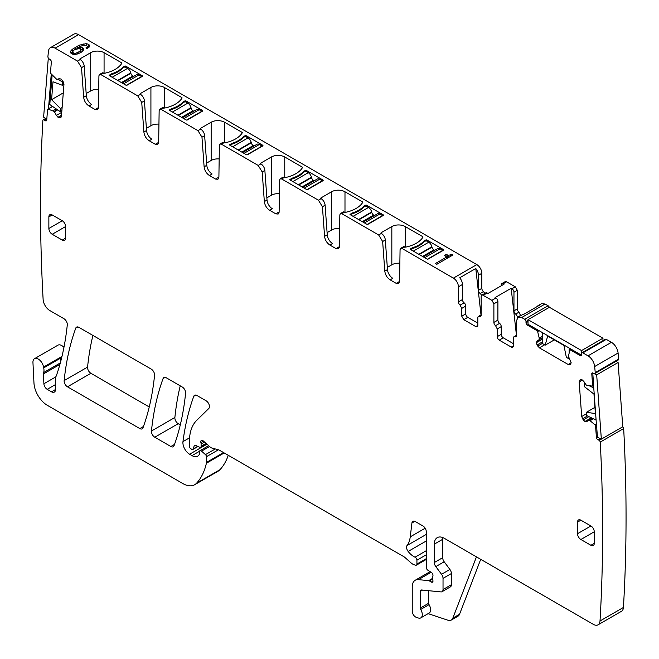 <?xml version="1.0" encoding="UTF-8"?>
<svg xmlns="http://www.w3.org/2000/svg" width="659" height="659" viewBox="0 0 659 659"><rect width="100%" height="100%" fill="white"/><g stroke="black" fill="none" stroke-linecap="round" stroke-linejoin="round"><path stroke-width="0.99" d="M618.653 359.089A1703.499 983.525 -120 0 0 618.084 353.002A9.465 5.461 -120 0 0 611.437 342.326L588.017 355.844A9.465 5.461 -120 0 1 594.665 366.528A1703.499 983.525 -120 0 1 595.234 372.615L618.653 359.089A1.895 1.096 -120 0 1 618.266 359.995L594.838 373.521A1.895 1.096 -120 0 0 595.234 372.615M611.437 342.326L606.313 339.36A1.895 1.096 -120 0 0 605.366 339.27L581.938 352.787A1.895 1.096 -120 0 0 581.551 353.661L581.551 354.814A1.895 1.096 -120 0 1 581.156 355.679A1.895 1.096 -120 0 1 580.208 355.588L570.562 350.02A0.947 0.544 -120 0 0 569.92 350.184L568.33 356.297L571.18 362.771L570.488 364.295L568.198 364.493L571.18 362.771M431.167 572.292L418.44 579.64A14.193 8.196 -120 0 0 415.186 580.274A14.193 8.196 -120 0 0 412.246 586.774L412.246 611.206A4.728 2.735 -120 0 0 416.282 617.318L418.308 617.994A7.101 4.094 -120 0 0 420.813 617.87L429.174 613.035A7.101 4.094 -120 0 0 429.058 604.649A1.895 1.096 -120 0 1 428.638 603.273L420.269 608.109L420.269 591.411A2.842 1.639 -120 0 1 420.862 590.11A2.842 1.639 -120 0 1 421.513 589.986L440.962 591.914A4.728 2.735 -120 0 0 442.049 591.7L450.41 586.872A4.728 2.735 -120 0 0 451.39 584.706L451.39 573.536A4.728 2.735 -120 0 0 449.899 569.458L444.182 561.781A4.728 2.735 -120 0 1 442.691 557.695L434.322 562.522L434.322 544.136A14.193 8.196 -120 0 1 437.263 537.637A14.193 8.196 -120 0 1 444.364 538.337L593.331 624.345A9.465 5.461 -120 0 0 598.067 624.814L621.486 611.288A9.465 5.461 -120 0 0 623.43 607.458A1703.499 983.525 -120 0 0 623.678 428.564A1.895 1.096 -120 0 0 622.607 426.859M61.971 356.445L43.543 367.079A7.57 4.374 -120 0 0 39.853 360.234A7.57 4.374 -120 0 0 34.507 358.694A7.57 4.374 -120 0 0 32.95 362.532L33.971 383.06A18.93 10.931 -120 0 0 47.324 405.318L182.84 483.558A23.658 13.658 -120 0 0 194.669 484.727L218.096 471.201A23.658 13.658 -120 0 0 219.991 469.678A89.904 51.904 -120 0 0 228.253 455.295M63.939 347.392A7.57 4.374 -120 0 0 57.934 345.176L34.507 358.694M484.851 293.387L483.508 291.616A2.842 1.639 -120 0 1 481.836 288.362L481.836 273.296A7.101 4.094 -120 0 0 476.819 264.605L78.536 34.655A9.465 5.461 -120 0 0 73.808 34.186L50.381 47.712A9.465 5.461 -120 0 0 48.469 51.18A1703.499 983.516 -120 0 0 47.901 56.616A1.895 1.096 -120 0 0 49.12 58.898L50.125 59.574A1.895 1.096 -120 0 1 51.336 61.954L50.496 72.572A0.947 0.544 -120 0 0 50.9 73.586L56.831 79.451L59.31 78.627L61.254 79.146L63.421 82.153L63.956 84.434L61.444 116.165L60.9 117.36M516.458 335.349L511.17 288.296L511.952 288.749L515.297 286.813L506.598 281.797A2.842 1.639 -120 0 0 505.181 281.657L501.837 283.584A2.842 1.639 -120 0 0 501.244 284.886L501.244 285.784M515.297 286.813L517.307 290.298L517.307 308.906A2.842 1.639 -120 0 0 518.979 312.16L520.651 315.71M537.274 306.501A7.101 4.094 60 0 1 538.181 305.587L541.533 303.659L545.075 304.013L548.09 305.751L524.671 319.269A1.895 1.096 -120 0 1 526.006 321.592L526.006 322.745A1.895 1.096 -120 0 0 527.348 325.068L536.994 330.637A0.947 0.544 -120 0 1 537.637 331.543L539.21 338.042L542.398 336.197M549.309 307.366A1.895 1.096 -120 0 0 548.09 305.751M92.919 335.431A331.238 191.242 -120 0 0 87.573 367.088A4.728 2.735 -120 0 0 90.901 373.291L149.247 406.974M180.228 385.844A331.238 191.242 -120 0 0 174.882 417.485A4.728 2.735 -120 0 0 178.21 423.696L180.286 424.898M88.99 105.984C85.958 103.941 84.179 101.033 83.66 97.26L86.337 95.72A7.57 4.374 60 0 0 91.667 104.443L88.99 105.984L95.094 109.509L97.771 107.961A4.728 2.735 60 0 0 98.38 108.249M78.536 34.655L55.117 48.173L77.507 61.106L81.51 67.646L83.66 97.26M55.117 48.173A9.465 5.461 -120 0 0 50.381 47.712M60.76 117.45L58.214 117.426L56.394 115.399L61.748 112.302M52.638 106.47L48.091 109.097L54.293 111.47L56.394 115.399M48.091 109.097A0.947 0.544 -120 0 0 47.572 109.493L46.731 120.103A1.895 1.096 -120 0 1 46.344 120.844A1.895 1.096 -120 0 1 45.282 120.671L44.285 119.996A1.895 1.096 -120 0 0 43.222 119.831A1.895 1.096 -120 0 0 42.876 120.292A1703.499 983.525 -120 0 0 43.123 299.466A9.465 5.461 -120 0 0 49.804 310.537L63.956 318.717A4.728 2.735 -120 0 1 67.284 324.936A344.484 198.886 -120 0 1 56.46 375.465A9.465 5.461 -120 0 1 55.957 376.511A4.728 2.735 -120 0 0 55.529 378.142L55.529 389.502L51.517 391.817A5.676 3.279 -120 0 0 54.351 392.097A5.676 3.279 -120 0 0 55.529 389.502M60.315 362.928L43.626 372.566A4.728 2.735 -120 0 0 43.445 373.917L43.889 383.76A4.728 2.735 -120 0 0 47.234 389.345L51.517 391.817M43.626 372.566A9.465 5.461 -120 0 0 43.7 367.887A9.465 5.461 -120 0 1 43.543 367.079M194.669 484.727A23.658 13.658 -120 0 0 196.571 483.204A89.904 51.904 -120 0 0 206.382 463.244A4.728 2.735 -120 0 0 206.465 462.437L206.465 456.695A1.895 1.096 -120 0 0 205.468 454.628L201.547 451.143A2.364 1.367 -120 0 0 199.924 450.715A2.364 1.367 -120 0 0 199.438 451.794L199.438 453.73A2.364 1.367 -120 0 1 199.282 454.455A11.36 6.557 -120 0 1 197.675 456.176A11.36 6.557 -120 0 1 192 455.616L189.603 454.232A9.465 5.461 -120 0 1 182.971 441.604A331.238 191.242 -120 0 1 193.795 396.265A4.728 2.735 -120 0 1 194.594 395.268A4.728 2.735 -120 0 1 196.959 395.499L206.094 400.779A4.728 2.735 -120 0 1 209.414 406.051A4.728 2.735 -120 0 1 208.788 408.489L196.654 420.417A52.053 30.05 -120 0 0 189.43 441.53L189.43 446.407A1.895 1.096 -120 0 0 190.772 448.721L191.761 449.298A2.364 1.367 -120 0 0 192.939 449.413A2.364 1.367 -120 0 0 193.375 448.795L194.141 445.921A2.364 1.367 -120 0 1 194.578 445.303A2.364 1.367 -120 0 1 195.616 445.344L199.586 447.239A2.364 1.367 -120 0 0 200.624 447.28A2.364 1.367 -120 0 0 201.11 446.192L201.11 444.084A4.728 2.735 -120 0 0 200.904 442.617A2.842 1.639 -120 0 1 201.366 440.443A2.842 1.639 -120 0 1 203.302 440.962L210.147 447.033A4.728 2.735 -120 0 0 211.877 448.029L218.524 449.809A4.728 2.735 -120 0 1 219.389 450.179L403.522 556.484A9.465 5.461 -120 0 1 405.252 557.753L411.043 562.885A9.465 5.461 -120 0 0 414.511 564.887L415.689 565.2A2.364 1.367 -120 0 0 416.439 565.134A2.364 1.367 -120 0 0 416.925 564.055L416.925 560.183A2.364 1.367 -120 0 0 415.055 557.184A15.141 8.74 -120 0 1 408.143 551.443A4.728 2.735 -120 0 1 407.04 545.512A33.123 19.127 -120 0 0 410.244 536.854L411.933 522.974A4.728 2.735 -120 0 1 412.888 521.302A4.728 2.735 -120 0 1 415.252 521.533L422.946 525.973A4.728 2.735 -120 0 1 426.299 531.772L426.299 567.399A2.364 1.367 -120 0 0 427.905 570.257L431.381 572.424A2.364 1.367 -120 0 1 432.872 575.908A4.728 2.735 -120 0 0 432.65 577.169L432.65 578.8A4.728 2.735 -120 0 0 432.872 580.315A2.364 1.367 -120 0 1 432.502 582.152A2.364 1.367 -120 0 1 431.315 582.037L429.306 580.876A2.364 1.367 -120 0 0 428.663 580.653L418.44 579.64M420.813 617.87A7.101 4.094 -120 0 0 420.697 609.476A1.895 1.096 -120 0 1 420.269 608.109M442.049 591.7A4.728 2.735 -120 0 0 443.029 589.533L443.029 578.363A4.728 2.735 -120 0 0 441.53 574.286L435.821 566.608A4.728 2.735 -120 0 1 434.322 562.522M598.067 624.814A9.465 5.461 -120 0 0 600.011 620.984A1703.499 983.525 -120 0 0 600.25 442.09A1.895 1.096 -120 0 0 598.85 440.171L597.853 439.701A1.895 1.096 -120 0 1 596.403 437.452L595.563 425.871A0.947 0.544 -120 0 0 595.044 424.882L589.978 420.631L593.281 418.72M592.136 418.177L588.611 420.088L589.978 420.631M588.652 420.063L592.021 418.119L586.601 421.678M586.741 421.587L585.151 421.62L591.576 417.913M580.422 379.683L579.17 381.899L581.691 416.521L583.207 419.907L585.151 421.62M580.571 379.609L582.111 379.848L583.825 381.454L586.304 385.136L592.227 386.116A0.947 0.544 -120 0 0 592.639 385.573L591.79 373.983A1.895 1.096 -120 0 1 592.177 372.978A1.895 1.096 -120 0 1 593.009 373.01L594.006 373.488A1.895 1.096 -120 0 0 594.838 373.521M606.313 339.36L582.885 352.886L588.017 355.844M582.885 352.886A1.895 1.096 -120 0 0 581.938 352.787M539.21 338.042L539.128 339.706L537.069 340.901L536.377 342.688L537.069 344.995L539.359 347.845L568.198 364.493M516.64 335.25L513.88 336.84A2.842 1.639 -120 0 1 514.967 336.815L516.046 336.798L516.64 335.497L516.64 320.431L518.106 317.177L521.656 317.531L524.671 319.269M513.88 336.84A2.842 1.639 -120 0 0 513.295 338.141L513.295 345.934L511.285 347.087A2.842 1.639 -120 0 0 512.702 347.227A2.842 1.639 -120 0 0 513.295 345.934M499.242 340.135L503.254 337.82A2.842 1.639 -120 0 1 501.244 334.335L497.232 336.658A2.842 1.639 -120 0 0 499.242 340.135L511.285 347.087M497.232 336.658L497.232 328.932L495.56 325.678L499.571 323.363A2.842 1.639 60 0 1 501.244 326.609L497.232 328.932M506.598 281.797L503.254 283.724L504.036 284.177L487.973 293.453L487.19 293A2.842 1.639 -120 0 0 485.774 292.86L481.762 295.174A2.842 1.639 -120 0 1 483.179 295.314L491.878 300.339L495.889 298.025A2.842 1.639 60 0 1 497.899 301.501L497.899 320.109L493.888 322.424A2.842 1.639 -120 0 0 495.56 325.678M493.888 322.424L493.888 303.815L497.899 301.501M491.878 300.339L493.888 303.815M481.762 295.174A2.842 1.639 -120 0 0 481.169 296.476L481.169 315.084L480.584 316.386L479.497 316.402A2.842 1.639 -120 0 0 478.409 316.427A2.842 1.639 -120 0 0 477.824 317.729L477.824 325.455L477.24 326.749L475.814 326.609L477.824 325.455M481.836 273.296L478.492 275.223A7.101 4.094 -120 0 0 475.782 268.518L459.718 277.785A7.101 4.094 -120 0 1 462.429 284.499L458.417 286.813L458.417 301.888A2.842 1.639 -120 0 0 460.089 305.133L461.761 308.387L461.761 316.18L463.771 319.656L475.814 326.609M458.417 286.813A7.101 4.094 -120 0 0 453.4 278.123L402.072 248.492L400.656 248.352L400.062 249.613L399.576 281.5L398.596 283.601L396.232 283.37L390.128 279.844C387.097 277.801 385.317 274.894 384.798 271.129L387.476 269.58A7.57 4.374 60 0 0 392.805 278.304L390.128 279.844M339.624 228.475A9.465 5.461 0 0 0 331.601 230.024L331.601 191.769L321.065 197.857A0.947 0.544 180 0 0 321.065 198.631L321.098 198.647A5.676 3.279 60 0 1 325.101 205.188L327.251 234.81A7.57 4.374 60 0 0 332.581 243.533L329.904 245.074L336.008 248.6L338.372 248.83L339.352 246.73L339.838 214.834L340.423 213.574L341.84 213.714L378.645 234.966L382.648 241.507L384.798 271.129M329.904 245.074C326.864 243.023 325.093 240.123 324.574 236.35L327.251 234.81M279.4 193.705A9.465 5.461 0 0 0 271.376 195.253L271.376 156.999L260.84 163.086A0.947 0.544 180 0 0 260.84 163.86L260.873 163.877A5.676 3.279 60 0 1 264.869 170.417L267.019 200.031A7.57 4.374 60 0 0 272.356 208.755L269.679 210.303L275.775 213.821L278.139 214.06L279.119 211.959L279.605 180.064L280.199 178.803L281.615 178.943L318.421 200.196L322.424 206.737L324.574 236.35M269.679 210.303C266.64 208.252 264.86 205.344 264.341 201.58L267.019 200.031M219.175 158.934A9.465 5.461 0 0 0 211.152 160.475L211.152 122.228L200.608 128.316A0.947 0.544 180 0 0 200.608 129.09L200.641 129.106A5.676 3.279 60 0 1 204.644 135.647L206.794 165.261A7.57 4.374 60 0 0 212.124 173.984L209.447 175.533L215.551 179.05L217.915 179.289L218.895 177.189L219.381 145.293L219.966 144.033L221.391 144.173L258.196 165.425L262.191 171.966L264.341 201.58M209.447 175.533C206.415 173.482 204.636 170.574 204.117 166.809L206.794 165.261M158.943 124.164A9.465 5.461 0 0 0 150.919 125.704L150.919 87.458L140.383 93.545A0.947 0.544 180 0 0 140.383 94.311L140.416 94.336A5.676 3.279 60 0 1 144.412 100.876L146.562 130.49A7.57 4.374 60 0 0 151.899 139.214L149.222 140.754L155.318 144.28L157.69 144.51L158.662 142.418L159.148 110.523L159.742 109.262L161.158 109.402L197.964 130.647L201.967 137.196L204.117 166.809M149.222 140.754C146.183 138.711 144.403 135.803 143.884 132.039L146.562 130.49M95.094 109.509L97.458 109.74L98.438 107.639L98.924 75.744L99.509 74.492L100.934 74.632L137.739 95.876L141.734 102.417L143.884 132.039M594.261 543.362L590.917 545.29A4.728 2.735 -120 0 0 593.281 545.528A4.728 2.735 -120 0 0 594.261 543.362L594.261 531.772A4.728 2.735 -120 0 0 590.917 525.973L577.531 533.699A4.728 2.735 -120 0 0 580.884 539.499L594.261 531.772M590.917 545.29L580.884 539.499M577.531 522.109L580.884 520.182A4.728 2.735 -120 0 0 578.511 519.943A4.728 2.735 -120 0 0 577.531 522.109L577.531 533.699M580.884 520.182L590.917 525.973M52.218 234.274L62.251 240.074A4.728 2.735 -120 0 0 64.615 240.304A4.728 2.735 -120 0 0 65.595 238.138L65.595 226.548A4.728 2.735 -120 0 0 62.251 220.749L52.218 214.958A4.728 2.735 -120 0 0 49.845 214.719A4.728 2.735 -120 0 0 48.865 216.885L48.865 228.475A4.728 2.735 -120 0 0 52.218 234.274L65.595 226.548M64.154 380.605A4.728 2.735 -120 0 0 67.482 386.817L139.832 428.589A4.728 2.735 -120 0 0 142.196 428.82A4.728 2.735 -120 0 0 142.987 427.815A331.238 191.242 -120 0 0 154.56 375.309A4.728 2.735 -120 0 0 151.232 369.106L78.923 327.358A4.728 2.735 -120 0 0 76.559 327.119A4.728 2.735 -120 0 0 75.769 328.124A331.238 191.242 -120 0 0 64.154 380.605L87.573 367.088M163.086 378.538A331.238 191.242 -120 0 0 151.455 431.011A4.728 2.735 -120 0 0 154.783 437.222L170.887 446.514A4.728 2.735 -120 0 0 173.251 446.753A4.728 2.735 -120 0 0 174.042 445.739A331.238 191.242 -120 0 0 185.583 393.217A4.728 2.735 -120 0 0 182.263 387.014L166.249 377.772A4.728 2.735 -120 0 0 163.877 377.533A4.728 2.735 -120 0 0 163.086 378.538L165.145 377.352M581.518 355.143A1.895 1.096 -120 0 1 581.213 355.012L528.345 324.483L527.348 325.068M592.902 372.961L592.812 373.019A1.895 1.096 -120 0 0 592.795 373.406L591.79 373.983M601.346 439.141L596.683 374.864L618.093 362.499L622.763 426.777L601.346 439.141L597.474 437.296A1.895 1.096 -120 0 1 597.408 436.876L596.56 425.286A0.947 0.544 -120 0 0 596.444 424.849L593.578 385.35A0.947 0.544 -120 0 0 593.635 384.996L592.795 373.406M623.678 428.564L600.25 442.09M480.708 559.326L459.537 614.27A9.465 5.461 -120 0 1 457.98 616.198L451.283 620.061A9.465 5.461 -120 0 1 447.947 620.226L428.128 613.644M60.636 361.742A9.465 5.461 -120 0 0 60.43 358.232A9.465 5.461 -120 0 0 61.04 360.209M86.337 95.72L84.187 66.106A5.676 3.279 60 0 0 80.184 59.557L80.151 59.541A0.947 0.544 180 0 1 80.151 58.766L90.695 52.687A9.465 5.461 180 0 1 104.073 52.687L121.561 62.778A0.947 0.544 180 0 1 121.783 63.346A28.395 16.393 180 0 1 104.649 73.24A0.947 0.544 180 0 1 103.661 73.108L100.934 74.632M150.919 87.458A9.465 5.461 180 0 1 164.305 87.458L181.785 97.548A0.947 0.544 180 0 1 182.008 98.117A28.395 16.393 180 0 1 164.874 108.01A0.947 0.544 180 0 1 163.885 107.887L161.158 109.402M211.152 122.228A9.465 5.461 180 0 1 224.53 122.228L242.018 132.319A0.947 0.544 180 0 1 242.232 132.896A28.395 16.393 180 0 1 225.098 142.781A0.947 0.544 180 0 1 224.109 142.657L221.391 144.173M271.376 156.999A9.465 5.461 180 0 1 284.762 156.999L302.242 167.089A0.947 0.544 180 0 1 302.465 167.666A28.395 16.393 180 0 1 285.331 177.559A0.947 0.544 180 0 1 284.342 177.428L281.615 178.943M331.601 191.769A9.465 5.461 180 0 1 344.986 191.769L362.466 201.868A0.947 0.544 180 0 1 362.689 202.437A28.395 16.393 180 0 1 345.555 212.33A0.947 0.544 180 0 1 344.566 212.198L341.84 213.714M387.476 269.58L385.326 239.967A5.676 3.279 60 0 0 381.322 233.426L381.289 233.401A0.947 0.544 180 0 1 381.289 232.627L391.833 226.548A9.465 5.461 180 0 1 405.219 226.548L422.699 236.639A0.947 0.544 180 0 1 422.921 237.207A28.395 16.393 180 0 1 405.787 247.1A0.947 0.544 180 0 1 404.799 246.977L402.072 248.492M426.9 240.033L443.359 249.53A0.947 0.544 180 0 1 443.359 250.305L428.301 258.995A0.947 0.544 180 0 1 426.966 258.995L410.499 249.497A0.947 0.544 180 0 1 410.252 248.987L412.262 247.825A28.395 16.393 180 0 0 424.001 241.046L426.011 239.884A0.947 0.544 180 0 1 426.9 240.033L426.9 241.186M350.02 214.208A0.947 0.544 180 0 0 350.275 214.719L366.733 224.225A0.947 0.544 180 0 0 368.076 224.225L383.134 215.534A0.947 0.544 180 0 0 383.134 214.76L366.668 205.254A0.947 0.544 180 0 0 365.786 205.114L363.776 206.275A28.395 16.393 180 0 1 352.03 213.055L350.02 214.463M289.795 179.437A0.947 0.544 180 0 0 290.051 179.948L306.509 189.454A0.947 0.544 180 0 0 307.844 189.454L322.902 180.764A0.947 0.544 180 0 0 322.902 179.989L306.443 170.483A0.947 0.544 180 0 0 305.554 170.335L303.544 171.497A28.395 16.393 180 0 1 291.805 178.276L289.795 179.685M229.571 144.667A0.947 0.544 180 0 0 229.818 145.178L246.285 154.684A0.947 0.544 180 0 0 247.619 154.684L262.677 145.993A0.947 0.544 180 0 0 262.677 145.219L246.211 135.713A0.947 0.544 180 0 0 245.329 135.565L243.319 136.726A28.395 16.393 180 0 1 231.573 143.505L229.571 144.914M169.338 109.896A0.947 0.544 180 0 0 169.594 110.407L186.052 119.913A0.947 0.544 180 0 0 187.395 119.913L202.445 111.214A0.947 0.544 180 0 0 202.445 110.44L185.986 100.942A0.947 0.544 180 0 0 185.105 100.794L183.095 101.956A28.395 16.393 180 0 1 171.348 108.735L169.338 110.144M109.114 75.126A0.947 0.544 180 0 0 109.361 75.637L125.828 85.135A0.947 0.544 180 0 0 127.162 85.135L142.22 76.444A0.947 0.544 180 0 0 142.22 75.67L125.762 66.164A0.947 0.544 180 0 0 124.872 66.024L122.862 67.185A28.395 16.393 180 0 1 111.124 73.965L109.114 75.373M444.38 255.511L446.827 256.928L435.335 263.567L436.711 264.358L452.98 254.967L451.95 254.374L448.754 255.272L446.036 254.555L444.38 255.511M86.848 47.184L85.917 47.934L87.309 48.741L89.632 46.295L89.5 45.199L88.479 44.26L86.189 43.634L79.582 45.109L72.342 49.26L70.702 51.056L70.422 52.588L71.567 53.807L73.413 54.417L75.637 54.442L80.555 52.745L82.507 51.32L83.504 49.952L83.504 48.717L82.548 47.712L80.645 47.151L78.264 47.308L83.372 45.174L86.609 45.356L87.26 46.509L86.848 48.478M478.492 275.223L478.492 290.298A2.842 1.639 -120 0 0 480.164 293.543A2.842 1.639 60 0 1 481.523 295.364M503.254 283.724A2.842 1.639 -120 0 0 501.837 283.584M495.889 298.025L495.115 297.571L511.17 288.296M511.952 288.749A2.842 1.639 60 0 1 513.962 292.225L513.962 310.834A2.842 1.639 -120 0 0 515.635 314.088A2.842 1.639 60 0 1 517.307 317.341L520.651 315.406M517.307 317.926L517.307 317.341M538.181 305.587A7.101 4.094 60 0 1 539.424 305.257L523.361 314.532A7.101 4.094 60 0 0 522.126 314.862L518.106 317.177M602.96 340.654L602.96 338.199L581.551 350.563L528.016 319.656L528.016 324.244A1.895 1.096 -120 0 0 528.345 324.483M428.638 603.273L428.638 590.686M442.691 557.695L442.691 539.309L434.322 544.136M442.815 537.579A14.193 8.196 -120 0 0 442.691 539.309M503.254 337.82L513.295 343.611M501.244 334.335L501.244 326.609M497.899 320.109A2.842 1.639 -120 0 0 499.571 323.363M463.771 319.656L467.783 317.341L477.824 323.132M467.783 317.341A2.842 1.639 60 0 1 465.781 313.865L465.781 306.073A2.842 1.639 60 0 0 464.109 302.819A2.842 1.639 -120 0 1 462.429 299.565L458.417 301.888M462.429 284.499L462.429 299.565M400.647 248.352L403.324 246.804A2.842 1.639 60 0 1 404.75 246.944M399.519 282.11A4.728 2.735 60 0 1 398.909 281.821L396.232 283.37M399.856 263.246A9.465 5.461 0 0 0 391.833 264.794L391.833 226.548M387.319 267.397L391.833 264.794M340.423 213.574L343.1 212.033A2.842 1.639 60 0 1 344.517 212.173M339.294 247.339A4.728 2.735 60 0 1 338.677 247.051L336.008 248.6M327.086 232.627L331.601 230.024M280.199 178.803L282.876 177.263A2.842 1.639 60 0 1 284.293 177.403M279.062 212.569A4.728 2.735 60 0 1 278.452 212.28L275.775 213.821M266.862 197.857L271.376 195.253M219.966 144.033L222.643 142.484A2.842 1.639 60 0 1 224.06 142.624M218.837 177.798A4.728 2.735 60 0 1 218.228 177.51L215.551 179.05M206.638 163.086L211.152 160.475M159.742 109.262L162.419 107.714A2.842 1.639 60 0 1 163.836 107.854M158.613 143.019A4.728 2.735 60 0 1 157.995 142.731L155.318 144.28M146.405 128.316L150.919 125.704M99.509 74.492L102.186 72.943A2.842 1.639 60 0 1 103.611 73.083M98.718 89.385A9.465 5.461 0 0 0 90.695 90.934L90.695 52.687M86.181 93.537L90.695 90.934M451.283 620.061A9.465 5.461 -120 0 0 452.84 618.134L476.449 556.863M426.011 239.884L426.011 240.692M412.262 247.825L412.262 248.632M424.001 241.046L424.001 241.861M365.786 205.114L365.786 205.921M363.776 206.275L363.776 207.091M352.03 213.055L352.03 213.862M305.554 170.335L305.554 171.151L308.247 172.683L292.86 181.571M303.544 171.497L303.544 172.32M291.805 178.276L291.805 179.091M245.329 135.565L245.329 136.38M243.319 136.726L243.319 137.55M231.573 143.505L231.573 144.321M185.105 100.794L185.105 101.61L187.79 103.142L172.403 112.03M183.095 101.956L183.095 102.771M171.348 108.735L171.348 109.542M124.872 66.024L124.872 66.831M122.862 67.185L122.862 68.001A28.395 16.393 180 0 1 111.173 74.747L109.501 75.711M111.124 73.965L111.124 74.772M446.827 256.928L446.827 258.517M446.036 254.555L446.036 256.466M447.37 255.115L447.37 257.43L446.827 257.208M448.754 255.272L448.754 257.405M448.491 257.562L447.37 257.43M450.254 255.033L450.254 256.54M451.95 254.374L451.95 255.56M87.26 46.509L87.26 48.717M78.264 47.308L78.264 48.56M80.645 47.151L80.645 49.318M82.548 47.712L82.548 50.035L80.835 49.524M83.504 48.717L83.504 49.96M83.059 50.57L82.548 50.035M70.702 51.056L70.702 52.893M72.342 49.26L72.342 51.575L70.925 53.132M75.398 47.209L75.398 49.326M72.803 51.27L72.342 51.575M77.531 46.048L77.531 48.371L76.699 48.824M79.582 45.109L79.582 46.665M78.264 48.033L77.531 48.371M83.207 43.931L83.207 45.232M86.189 43.634L86.189 45.24M88.479 44.26L88.479 46.575L87.227 46.237M89.5 45.199L89.5 46.509M89.105 47.151L88.479 46.575M475.782 268.518L481.004 314.928M80.192 51.221L75.711 53.305L74.319 53.338L72.564 52.325L73.297 50.628L74.615 49.697L79.121 48.56L80.892 49.582L80.868 52.514L80.868 50.348L80.192 51.221L80.192 52.909M78.899 52.143L78.899 53.494M77.251 52.909L77.251 54.063M75.711 53.305L75.711 54.425M74.319 53.338L74.319 54.433M73.24 52.984L73.24 54.367M72.564 52.325L72.564 54.137M80.892 49.582L80.868 50.348M126.363 85.291L141.619 76.485L138.942 74.937A4.728 2.735 -120 0 0 136.578 74.706L122.162 83.026M122.879 67.984L124.889 66.823L127.566 68.371L112.17 77.26M133.538 76.452L132.764 76.007A2.842 1.639 -120 0 1 130.853 73.306L130.746 72.877A4.728 2.735 -120 0 0 127.566 68.371M186.588 120.062L201.843 111.256L199.166 109.707A4.728 2.735 -120 0 0 196.802 109.476L182.395 117.796M193.771 111.231L192.988 110.778A2.842 1.639 -120 0 1 191.077 108.076L190.978 107.648A4.728 2.735 -120 0 0 187.79 103.142M185.113 101.593L183.111 102.755A28.395 16.393 180 0 1 171.398 109.518L169.725 110.481M427.502 259.152L442.757 250.346L440.08 248.797A4.728 2.735 -120 0 0 437.716 248.567L423.3 256.886M410.639 249.572L412.312 248.608A28.395 16.393 180 0 0 424.017 241.845L426.027 240.683L428.704 242.232L413.317 251.12M434.676 250.321L433.902 249.868A2.842 1.639 -120 0 1 431.991 247.166L431.884 246.738A4.728 2.735 -120 0 0 428.704 242.232M367.269 224.381L382.533 215.575L379.856 214.027A4.728 2.735 -120 0 0 377.483 213.796L363.076 222.116M350.407 214.801L352.079 213.837A28.395 16.393 180 0 0 363.793 207.074L365.803 205.913L368.48 207.461L353.084 216.341M374.452 215.542L373.669 215.098A2.842 1.639 -120 0 1 371.758 212.387L371.66 211.967A4.728 2.735 -120 0 0 368.48 207.461M307.045 189.611L322.3 180.797L319.623 179.256A4.728 2.735 -120 0 0 317.259 179.017L302.852 187.337M314.228 180.772L313.445 180.319A2.842 1.639 -120 0 1 311.534 177.617L311.427 177.189A4.728 2.735 -120 0 0 308.247 172.683M305.57 171.142L303.568 172.304A28.395 16.393 180 0 1 291.855 179.059L290.182 180.031M246.82 154.84L262.076 146.026L259.399 144.486A4.728 2.735 -120 0 0 257.035 144.247L242.619 152.567M229.95 145.252L231.622 144.288A28.395 16.393 180 0 0 243.336 137.525L245.346 136.372L248.023 137.912L232.627 146.8M253.995 146.001L253.213 145.548A2.842 1.639 -120 0 1 251.31 142.846L251.203 142.418A4.728 2.735 -120 0 0 248.023 137.912M569.17 357.903L569.17 358.966L566.353 357.343L563.906 345.407L547.662 336.024L545.215 345.143L542.398 343.512L542.398 332.597M569.17 358.966L569.631 358.702M569.17 348.051L569.17 352.425M545.215 345.143L554.334 339.879M581.551 350.563L581.551 353.661M528.016 319.656L549.425 307.292L602.96 338.199M596.098 420.071L586.774 415.623L586.526 412.237L594.937 407.386M586.526 412.237L595.39 413.63L593.973 394.123L584.681 386.866L584.434 383.48L584.945 383.192M593.767 387.929L589.451 385.877M585.447 383.966L584.434 383.48M592.812 373.019L596.683 374.864M615.811 361.412L618.093 362.499M58.05 79.121L62.539 82.161L62.292 85.258L63.964 84.294M62.292 85.258L53 81.782L51.583 99.657L63.289 92.894M62.539 82.161L63.223 81.765M51.583 99.657L60.447 108.504L60.2 111.602L49.787 104.542L52.119 75.093L52.654 75.456M51.254 73.956L48.502 108.694M60.2 111.602L61.88 110.63M60.447 108.504L62.127 107.532M48.288 58.239L43.618 117.129L46.797 119.279M618.084 353.002L594.665 366.528M539.227 338.166L542.398 336.329M539.227 339.492L542.398 337.655M539.128 339.706L537.069 340.901M536.377 342.416L542.398 338.94M536.377 342.688L542.398 339.204M537.069 344.995L542.398 341.914M537.703 346.09L542.398 343.38M539.359 347.845L544.631 344.797M571.559 349.435L570.562 350.02M581.213 355.012L580.208 355.588M593.635 384.996L592.639 385.573M579.714 380.235L580.933 379.526M579.17 381.899L582.424 380.021M581.691 416.521L586.625 413.671M582.515 418.836L587.49 415.969M583.207 419.907L588.874 416.628M584.912 421.513L591.345 417.798M590.085 420.697L593.405 418.778M596.395 424.108L595.044 424.882M596.56 425.286L595.563 425.871M597.408 436.876L596.403 437.452M599.962 438.482L597.853 439.701M600.967 438.952L598.85 440.171M623.43 607.458L600.011 620.984M432.65 578.355L428.663 580.653M432.658 578.948L429.306 580.876M432.988 581.073L431.315 582.037M414.816 521.31L411.933 522.974M425.17 528.23L410.244 536.854M426.299 534.4L407.04 545.512M426.299 540.965L408.143 551.443M426.299 550.693L415.055 557.184M426.299 554.771L416.925 560.183M426.299 558.643L416.925 564.055M203.491 441.126L200.904 442.617M204.57 442.082L201.11 444.084M206.012 443.367L201.11 446.192M195.328 445.237L194.141 445.921M197.659 446.324L193.375 448.795M195.855 395.079L193.795 396.265M189.586 437.79L182.971 441.604M206.967 444.207L189.603 454.232M199.512 451.275L192 455.616M209.57 446.514L201.547 451.143M215.312 448.952L205.468 454.628M218.434 449.784L206.465 456.695M223.541 452.576L206.465 462.437M224.2 452.955L206.382 463.244M219.991 469.678L196.571 483.204M60.43 358.232L43.7 367.887M46.204 118.884L44.285 119.996M46.756 119.823L45.282 120.671M53.05 110.646L56.147 108.85M53.148 110.696L56.237 108.916M54.293 111.47L57.382 109.691M54.524 111.733L57.695 109.905M57.984 117.269L61.518 115.226M58.214 117.426L61.493 115.539M59.928 117.796L61.147 117.088M80.184 59.557L77.507 61.106M140.416 94.336L137.739 95.876M200.641 129.106L197.964 130.647M260.873 163.877L258.196 165.425M321.098 198.647L318.421 200.196M381.322 233.426L378.645 234.966M476.819 264.605L453.4 278.123M481.836 288.362L478.492 290.298M483.508 291.616L480.164 293.543M483.179 295.314L487.19 293M513.962 292.225L517.307 290.298M517.307 308.906L513.962 310.834M518.979 312.16L515.635 314.088M521.656 317.531L545.075 304.013M528.016 320.431L526.006 321.592M528.016 321.592L526.006 322.745M537.999 330.06L536.994 330.637M539.103 330.694L537.637 331.543M77.828 326.938L75.769 328.124M90.901 373.291L67.482 386.817M143.473 426.488L139.832 428.589M174.882 417.485L151.455 431.011M178.21 423.696L154.783 437.222M174.52 444.413L170.887 446.514M84.187 66.106L81.51 67.646M47.234 389.345L55.529 384.551M55.743 376.915L43.889 383.76M43.445 373.917L59.903 364.419M429.058 604.649L420.697 609.476M422.559 590.085L420.269 591.411M451.39 584.706L443.029 589.533M451.39 573.536L443.029 578.363M449.899 569.458L441.53 574.286M444.182 561.781L435.821 566.608M514.967 336.815L516.607 335.868M479.497 316.402L481.144 315.455M461.761 316.18L465.781 313.865M461.761 308.387L465.781 306.073M460.089 305.133L464.109 302.819M385.326 239.967L382.648 241.507M325.101 205.188L322.424 206.737M264.869 170.417L262.191 171.966M204.644 135.647L201.967 137.196M144.412 100.876L141.734 102.417M62.251 240.074L65.595 238.138M62.251 220.749L48.865 228.475M48.865 216.885L52.218 214.958M459.537 614.27L452.84 618.134M80.151 59.541L80.151 58.766M104.073 73.256L104.073 52.687M121.561 62.778L121.561 63.692M140.383 94.311L140.383 93.545M164.305 108.027L164.305 87.458M181.785 97.548L181.785 98.463M200.608 129.09L200.608 128.316M224.53 142.797L224.53 122.228M242.018 132.319L242.018 133.233M260.84 163.86L260.84 163.086M284.762 177.568L284.762 156.999M302.242 167.089L302.242 168.012M321.065 198.631L321.065 197.857M344.986 212.338L344.986 191.769M362.466 201.868L362.466 202.783M381.289 233.401L381.289 232.627M405.219 247.117L405.219 226.548M422.699 236.639L422.699 237.553M443.359 249.53L443.359 250.305M366.668 205.254L366.668 206.415M383.134 214.76L383.134 215.534M306.443 170.483L306.443 171.645M322.902 179.989L322.902 180.764M246.211 135.713L246.211 136.874M262.677 145.219L262.677 145.993M185.986 100.942L185.986 102.096M202.445 110.44L202.445 111.214M125.762 66.164L125.762 67.325M142.22 75.67L142.22 76.444M138.942 74.937L123.554 83.825M130.746 72.877L117.664 80.431M130.853 73.306L118.085 80.67M132.764 76.007L121.38 82.573M199.166 109.707L183.779 118.595M190.978 107.648L177.897 115.201M191.077 108.076L178.317 115.44M192.988 110.778L181.612 117.343M440.08 248.797L424.693 257.685M431.884 246.738L418.803 254.292M431.991 247.166L419.231 254.531M433.902 249.868L422.526 256.433M379.856 214.027L364.46 222.915M371.66 211.967L358.578 219.513M371.758 212.387L358.998 219.76M373.669 215.098L362.293 221.663M319.623 179.256L304.236 188.144M311.427 177.189L298.354 184.742M311.534 177.617L298.774 184.99M313.445 180.319L302.069 186.892M259.399 144.486L244.003 153.366M251.203 142.418L238.121 149.972M251.31 142.846L238.542 150.219M253.213 145.548L241.837 152.114M571.287 349.278L570.084 349.97M593.586 385.416L592.441 386.075M430.129 571.641L415.186 580.274M426.299 559.442L416.439 565.134M206.564 443.845L200.624 447.28M198.005 446.489L192.939 449.413M208.631 445.69L199.924 450.715M45.586 118.463L43.222 119.831M52.506 106.387L47.769 109.122M481.169 314.837L478.409 316.427"/></g></svg>

